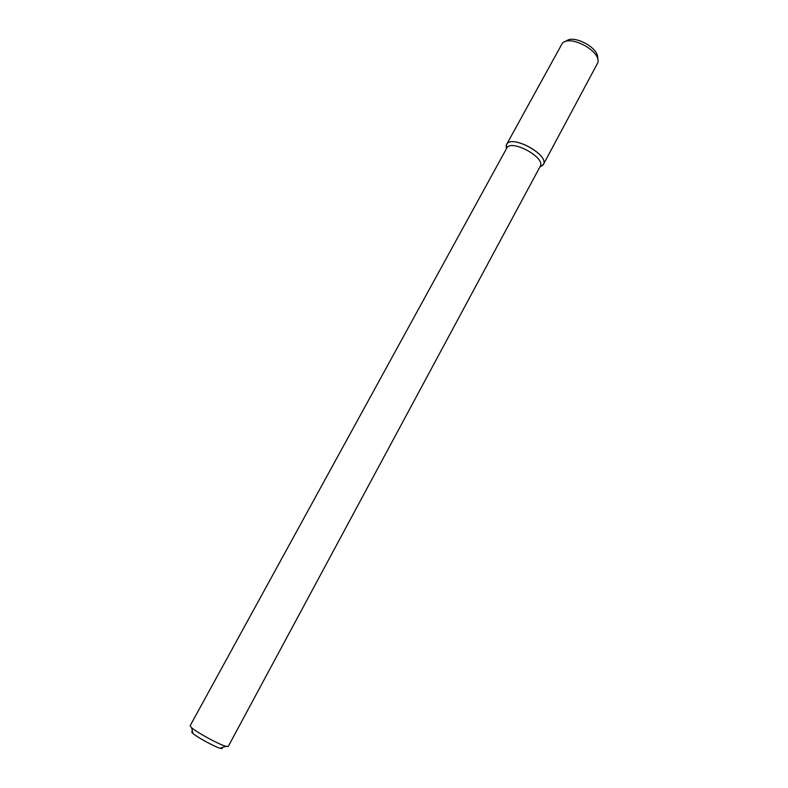 <?xml version="1.0" encoding="UTF-8"?>
<svg xmlns="http://www.w3.org/2000/svg" width="788" height="788" viewBox="0 0 788 788"><rect width="100%" height="100%" fill="white"/><g stroke="black" fill="none" stroke-linecap="round" stroke-linejoin="round"><path stroke-width="1.18" d="M192.528 731.737C191.317 731.589 191.445 732.17 192.932 733.47C197.177 737.302 214.72 746.827 220.246 748.305C222.147 748.836 222.708 748.639 221.921 747.694M190.105 725.797L191.602 727.748C196.882 732.476 218.936 744.443 225.772 746.295L228.224 746.492L540.213 166.367C546.094 157.679 510.811 138.521 506.714 148.183L190.105 725.797M506.526 144.588L506.389 148.774L506.26 145.169C509.472 132.906 551.521 155.738 542.981 165.116L539.888 166.967L543.336 164.574L597.796 62.804C601.707 51.437 569.625 34.012 562.208 43.488L506.526 144.588C511.038 133.911 549.827 154.97 543.336 164.574M565.932 41.4C573.024 33.736 600.082 48.423 597.511 58.548M220.246 748.305L225.772 746.295M192.932 733.47L191.602 727.748M539.987 166.81L542.981 165.116M506.477 148.617L506.26 145.169"/></g></svg>

